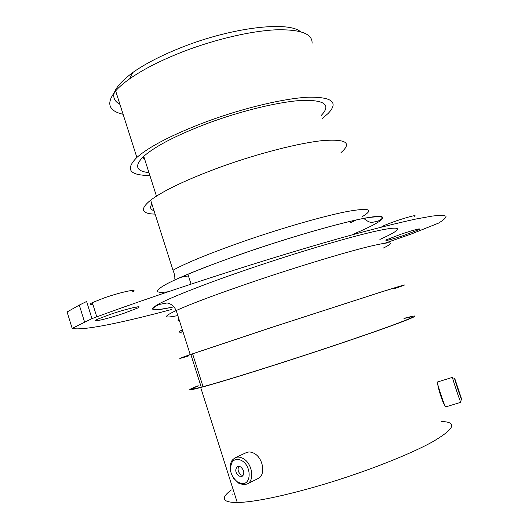 <?xml version="1.0" encoding="UTF-8"?>
<svg xmlns="http://www.w3.org/2000/svg" width="529" height="529" viewBox="0 0 529 529"><rect width="100%" height="100%" fill="white"/><g stroke="black" fill="none" stroke-linecap="round" stroke-linejoin="round"><path stroke-width="0.79" d="M119.944 104.365C108.63 98.182 112.915 87.569 132.792 72.513C145.594 63.473 162.436 54.877 183.325 46.731C233.183 27.171 288.292 21.054 300.373 31.628M312.077 43.252C312.566 33.658 300.34 29.188 275.404 29.842C250.753 31.052 215.31 39.285 183.556 51.478C161.226 60.174 143.247 69.292 129.638 78.834C123.647 83.079 118.985 87.1 115.646 90.895C105.853 103.109 108.339 110.911 123.112 114.304M92.853 304.287C89.745 304.651 89.573 304.096 92.337 302.628L104.405 297.834C121.882 291.743 140.324 288.014 132.012 292.101M124.732 313.003L137.104 308.262C145.501 304.413 127.165 308.559 109.648 314.596L97.515 319.238C88.905 323.232 107.969 318.782 124.732 313.003M382.05 226.954L381.938 226.617C384.682 225.149 389.82 223.119 397.352 220.527C411.152 216.024 416.951 214.675 414.756 216.48M403.548 235.517L419.186 229.553C421.454 227.939 415.682 229.388 401.868 233.897L386.375 239.809C384.153 241.416 389.88 239.987 403.548 235.517M385.383 243.056L411.602 233.891L438.541 223.112C443.507 220.117 446 217.849 446.026 216.321C444.486 215.27 439.93 215.184 432.352 216.07L416.462 218.913C402.834 221.836 386.058 225.896 366.134 231.087C293.502 250.257 171.839 288.986 91.96 318.623L72.175 328.397C82.815 330.982 123.138 322.445 171.905 309.392M322.207 118.562L328.092 113.504C338.805 102.362 332.351 96.926 308.731 97.184C284.86 98.215 243.651 107.909 206.396 121.703C172.633 134.511 149.456 146.427 136.866 157.45C125.023 169.412 129.354 175.423 149.872 175.489M321.182 115.501C331.167 105.112 325.163 100.06 303.177 100.345C280.992 101.33 242.91 110.297 208.459 123.039C177.03 134.948 155.453 146.044 143.749 156.32C134.115 165.736 135.847 171.178 148.96 172.646M151.896 204.035C149.634 207.289 150.348 209.517 154.025 210.727M341.007 152.583C352.221 142.883 346.237 138.876 323.06 140.562C299.579 142.883 258.529 153.311 221.109 166.82C187.167 179.318 163.686 190.427 150.653 200.147C139.735 209.1 141.217 213.756 155.109 214.119M394.059 288.814L396.519 287.961C410.782 282.975 406.074 284.185 382.388 291.605L271.172 327.57L190.222 354.589C176.858 359.237 176.369 359.674 188.747 355.885M394.045 288.768C407.998 283.888 403.389 285.078 380.225 292.332L271.727 327.418L192.589 353.828C180.488 358.04 179.199 358.708 188.727 355.832M404.03 318.524C418.419 314.834 414.207 317.215 391.381 325.672C367.959 334.235 324.317 349.008 283.061 362.279C245.787 374.221 219.118 382.361 203.05 386.692C190.612 389.959 189.025 389.701 198.289 385.912M403.984 318.372L406.51 317.704C421.223 313.928 416.905 316.368 393.569 325.018C369.599 333.786 324.846 348.935 282.539 362.537C244.411 374.757 217.128 383.082 200.696 387.512C186.955 391.11 186.135 390.514 198.236 385.74M441.371 421.507C457.664 422.016 454.755 428.774 432.649 441.781C409.77 454.523 365.301 472.02 322.28 484.802C283.451 496.109 255.117 502.021 237.283 502.55C222.226 502.411 220.256 498.199 231.358 489.933M232.734 494.251L232.886 493.888M437.761 384.418C438.197 388.16 441.655 399.792 444.01 404.044M72.175 328.397L67.09 311.971L79.304 305.101L84.567 322.042M91.96 318.623L86.617 301.47L79.304 305.101M144.252 157.9L143.095 156.921L144.252 157.9M181.718 332.933L181.454 332.946C180.032 333.006 180.482 332.45 182.809 331.273M144.576 158.918L142.466 157.523L144.576 158.918M461.301 398.972C461.91 400.532 462.062 400.711 461.751 399.521L455.198 379.815C452.341 372.317 458.782 392.544 461.301 398.972M445.63 406.933L460.799 402.311L460.157 400.843C457.896 395.163 451.548 375.63 452.52 377.349L453.214 378.949M456.924 385.224L459.78 394.012L456.924 385.224M445.524 406.966L444.816 405.525C442.389 399.911 436.213 380.384 437.371 382.037L452.46 377.369M237.812 482.25L242.375 483.612C251.725 484.18 251.262 465.599 241.746 460.64C237.852 458.583 234.671 459.033 232.211 461.982C228.759 469.428 230.624 476.186 237.812 482.25M230.796 472.027C229.632 467.2 230.135 463.225 232.297 460.098L234.942 457.843C237.461 456.646 240.206 456.877 243.188 458.544C252.234 463.272 254.965 480.511 247.228 483.949L243.889 484.776L238.685 483.215L233.593 478.216M240.622 466.843L237.488 466.571C234.81 469.468 235.293 472.648 238.929 476.113L242.103 476.384C244.762 473.468 244.266 470.288 240.622 466.843M238.844 466.28C237.323 469.481 238.116 472.384 241.224 475.002L243.056 475.571M235.392 457.638L246.011 452.758C248.524 451.561 251.262 451.779 254.224 453.413C263.224 458.035 265.908 475.049 258.192 478.481L257.894 478.633M383.141 248.141C396.81 241.535 391.572 241.125 367.424 246.904C342.739 253.047 297.801 266.656 255.97 280.793C218.305 293.608 191.716 303.52 176.21 310.53C162.813 316.858 163.349 318.531 177.81 315.562M172.91 307.058C151.836 311.641 147.181 310.576 158.958 303.851C172.044 296.881 206.694 283.286 249.536 268.692C300.254 251.414 354.503 235.544 379.617 230.346C404.923 225.089 401.861 229.712 379.888 239.412M150.653 200.147L172.99 270.213C186.79 262.629 210.853 252.829 245.178 240.814C282.982 227.741 323.88 216.057 346.786 211.587C369.308 207.547 374.525 209.206 362.444 216.553M355.938 220.077L350.324 222.802M354.013 233.871C382.156 222.001 392.69 214.119 371.834 216.996C351.289 219.78 297.324 234.764 246.461 252.267C209.107 265.254 182.644 275.741 167.085 283.736C153.979 290.937 154.329 293.608 168.129 291.757M188.423 275.907L180.905 277.302M182.36 329.871C177.804 332.06 177.995 332.681 182.948 331.723M201.258 387.168L190.843 354.437M179.443 320.686C177.724 320.739 177.572 320.263 178.987 319.271M177.711 278.671L187.286 274.564C202.852 267.991 222.63 260.559 246.607 252.267C284.053 239.386 324.687 227.338 350.469 221.32C364.461 217.882 374.592 216.401 380.867 216.883C381.819 218.695 380.754 220.124 377.673 221.162L372.614 222.312C370.393 222.775 367.457 221.492 363.82 218.457M132.792 72.513L129.638 78.834M137.104 308.262L136.694 306.959M419.186 229.553L418.961 228.885M115.646 90.895L136.866 157.45M143.749 156.32L156.458 196.127M172.937 307.025C152.081 311.29 147.485 310.444 159.15 304.473L166.761 303.024C167.091 302.866 172.712 303.388 176.21 310.53L190.222 354.589M192.589 353.828L203.05 386.692M200.696 387.512L237.283 502.55M96.774 316.851L92.337 302.628M172.99 270.213C176.964 279.854 172.56 279.848 176.931 278.975M191.042 284.086L187.914 274.3L191.042 284.086M242.375 483.612L243.889 484.776M258.192 478.481L247.228 483.949M232.211 461.982L232.297 460.098"/></g></svg>

